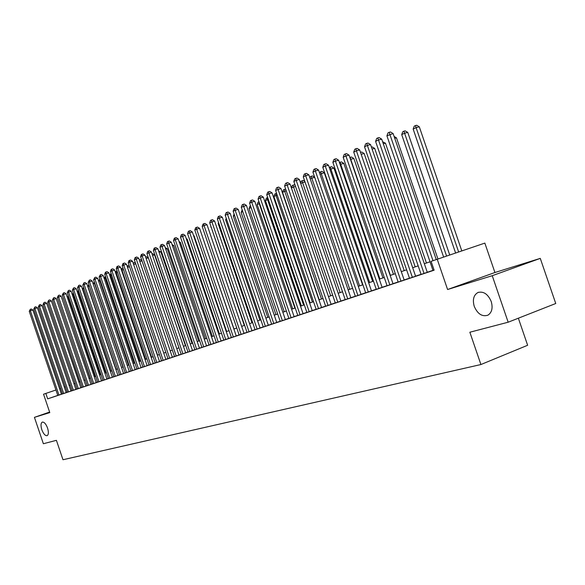 <?xml version="1.0" encoding="UTF-8"?>
<svg xmlns="http://www.w3.org/2000/svg" width="585" height="585" viewBox="0 0 585 585"><rect width="100%" height="100%" fill="white"/><g stroke="black" fill="none" stroke-linecap="round" stroke-linejoin="round"><path stroke-width="0.88" d="M474.245 306.357C472.38 299.63 473.638 295.001 478.003 292.478C483.576 291.096 487.978 294.101 491.224 301.516C493.031 307.995 491.919 312.558 487.875 315.205C482.157 316.946 477.609 313.999 474.245 306.357M41.82 429.712C40.614 425.617 40.774 423.079 42.317 422.099C44.204 421.917 45.952 423.913 47.568 428.074C48.774 432.161 48.621 434.692 47.1 435.679C45.199 435.876 43.444 433.887 41.82 429.712M494.925 272.515L447.591 289.517L492.234 275.703L508.168 322.211L555.75 303.505L540.269 258.38L494.925 272.515L484.848 243.104L431.094 261.349L434.121 270.197L47.678 398.86L45.835 393.427L43.553 394.21L49.791 412.608L34.427 417.354L49.601 412.059M518.361 318.203L527.633 345.267L480.914 364.535L62.983 459.737L56.409 440.329L43.37 443.737L34.427 417.354M492.234 275.703L540.269 258.38M436.249 259.579L393.12 133.555L386.919 135.822L432.988 270.46L430.889 271.162L434.085 270.094M427.284 272.347L381.712 139.142L378.4 140.005L375.592 141.38L421.105 274.416L419.05 275.104L427.277 272.325M415.591 276.244L370.568 144.605L367.27 145.46L364.528 146.806L409.5 278.284L407.496 278.95L415.584 276.222M353.728 152.107L354.766 149.277L355.841 148.744L356.404 150.791L353.728 152.107L398.158 282.058L396.206 282.709L406.144 279.367L404.162 280.025L359.68 149.935L356.404 150.791L400.966 281.122M393.018 283.762L349.048 155.142L345.793 156.005L343.176 157.285L387.087 285.751L385.171 286.387L393.01 283.74M376.257 289.334L384.001 286.738L382.107 287.374L338.656 160.239L335.417 161.094L378.948 288.456M365.676 292.858L371.453 290.92M355.329 296.302L361.033 294.394M345.216 299.674L352.609 297.195L350.846 297.787L308.851 174.835L305.67 175.69L347.731 298.855M335.322 302.971L340.872 301.107M331.132 304.368L290.058 184.048L284.617 186.023L325.64 306.211L323.966 306.767L331.125 304.354M321.582 307.549L280.954 188.502L275.586 190.454L316.163 309.37L314.525 309.918L321.575 307.534M306.884 312.441L312.236 310.642M297.794 315.469L304.675 313.165L303.089 313.692L263.323 197.138L260.23 197.986L300.054 314.737M288.902 318.43L294.123 316.675M285.356 319.615L246.417 205.423L241.298 207.28L280.193 321.348L278.679 321.852L285.348 319.6M271.645 324.178L278.241 321.969L276.749 322.467L238.219 209.437L235.177 210.278L273.773 323.49M268.325 325.282L230.183 213.371L225.181 215.185L263.279 326.978L261.839 327.461L268.325 325.267M255.075 329.699L261.495 327.541L260.062 328.024L222.307 217.232L219.302 218.066L257.115 329.033M251.974 330.73L214.585 221.013L209.701 222.783L247.038 332.39L245.649 332.858L251.967 330.722M202.183 226.468L203.01 224.128L203.755 223.755L204.048 225.554L202.183 226.468L239.155 335.015L237.788 335.468L245.407 332.902L244.025 333.362L207.017 224.72L204.048 225.554L241.108 334.364M194.812 230.088L195.631 227.762L196.363 227.404L196.64 229.188L194.812 230.088L231.419 337.596L230.08 338.042L237.59 335.505L236.238 335.958L199.595 228.362L196.64 229.188L233.342 336.953M228.603 338.518L192.311 231.931L187.58 233.634L223.836 340.119L222.519 340.558L228.603 338.503M221.115 341.011L185.167 235.426L180.48 237.115L216.392 342.598L215.105 343.029L221.108 340.996M209.086 345.018L213.752 343.446M206.542 345.867L171.273 242.234L166.688 243.886L201.92 347.417L199.456 348.214L164.517 245.546L159.983 247.177L194.885 349.764L193.664 350.166L206.534 345.852M153.394 250.409L154.162 248.223L154.813 247.894L155.032 249.605L153.394 250.409L187.975 352.06L186.783 352.462L193.708 350.123L192.494 350.525L157.884 248.793L155.032 249.605L189.694 351.49M185.672 352.813L151.369 251.981L146.93 253.583L181.189 354.32L180.019 354.715L185.664 352.806M174.527 356.528L178.959 355.036M172.37 357.245L138.689 258.197L134.338 259.762L167.983 358.722L166.849 359.095L172.37 357.23M161.555 360.85L165.899 359.387M159.537 361.515L126.448 264.193L122.185 265.729L155.237 362.963L154.14 363.329L159.537 361.508M153.285 363.599L120.488 267.111L116.261 268.632L149.029 365.033L147.954 365.391L153.285 363.592M147.142 365.647L114.631 269.985L110.441 271.484L142.923 367.066L141.87 367.417L147.142 365.632M141.102 367.658L108.868 272.807L104.722 274.292L136.927 369.062L135.888 369.413L141.102 367.651M135.164 369.632L103.209 275.579L99.099 277.049L131.033 371.029L130.009 371.373L135.164 369.625M125.227 372.952L130.338 371.234L129.322 371.57L97.644 278.306L94.945 279.089L126.667 372.484M119.523 374.853L124.583 373.15L123.581 373.486L92.167 280.99L89.483 281.773L120.941 374.385M113.914 376.718L117.936 375.365M77.52 287.644L78.712 285.429L78.829 287.001L77.52 287.644L108.393 378.568L107.443 378.883L113.344 376.894L112.379 377.215L81.476 286.226L78.829 287.001L109.768 378.107M72.343 290.182L73.52 287.995L73.63 289.553L72.343 290.182L102.967 380.374L102.024 380.689L107.867 378.722L106.916 379.036L76.269 288.778L73.63 289.553L104.313 379.928M67.246 292.683L68.408 290.511L68.518 292.061L67.246 292.683L97.622 382.151L96.693 382.466L102.47 380.513L101.534 380.828L71.136 291.286L68.518 292.061L98.953 381.712M62.237 295.14L63.385 292.99L63.48 294.533L62.237 295.14L92.364 383.906L91.45 384.206L97.161 382.283L96.24 382.59L66.09 293.765L63.48 294.533L93.673 383.467M91.033 384.33L61.118 296.2L57.301 297.56L87.187 385.632L86.295 385.932L91.033 384.323M82.09 387.321L86.799 385.734L85.907 386.034L56.226 298.591L53.652 299.352L83.362 386.904M80.862 387.723L51.414 300.953L47.663 302.291L77.081 388.996L76.211 389.288L80.854 387.716M75.889 389.376L46.676 303.271L42.954 304.602L72.138 390.641L71.282 390.926L75.882 389.369M67.275 392.257L71.838 390.714L70.99 390.999L42.003 305.56L39.466 306.313L68.489 391.855M33.747 309.121L34.815 307.081L34.881 308.566L33.747 309.121L62.493 393.859L61.659 394.129L67.012 392.33L66.171 392.608L37.403 307.812L34.881 308.566L63.677 393.456M432.951 270.358L427.255 272.259M421.068 274.314L415.562 276.149M409.463 278.182L404.14 279.952M398.129 281.963L392.988 283.674M387.051 285.648L382.085 287.301M376.228 289.253L371.431 290.855M365.647 292.778L361.011 294.328M355.307 296.229L350.825 297.721M345.187 299.593L340.858 301.041M335.293 302.891L331.103 304.288M325.611 306.123L321.56 307.469M316.134 309.275L312.214 310.584M306.854 312.368L303.067 313.633M297.772 315.395L294.109 316.617M288.873 318.357L285.326 319.542M280.156 321.26L276.727 322.408M271.623 324.105L268.303 325.209M263.25 326.898L260.047 327.966M255.053 329.626L251.945 330.664M247.009 332.309L244.011 333.304M239.126 334.934L236.223 335.9M231.389 337.508L228.581 338.444M223.806 340.039L221.086 340.945M216.362 342.517L213.737 343.395M209.064 344.953L206.52 345.793M201.891 347.336L199.434 348.155M194.856 349.684L192.48 350.473M187.946 351.987L185.65 352.748M181.167 354.247L178.944 354.985M174.505 356.462L172.348 357.179M167.961 358.642L165.877 359.336M161.533 360.784L159.515 361.457M155.215 362.89L153.27 363.541M149.007 364.96L147.127 365.588M142.901 366.992L141.087 367.599M136.905 368.989L135.15 369.574M131.003 370.956L129.307 371.519M125.205 372.886L123.567 373.435M119.501 374.788L117.921 375.314M113.892 376.66L112.364 377.164M108.371 378.495L106.894 378.985M102.945 380.308L101.519 380.776M97.6 382.085L96.225 382.546M92.342 383.84L91.019 384.279M87.165 385.559L85.885 385.99M82.075 387.255L80.84 387.672M77.059 388.93L75.867 389.325M72.116 390.575L70.975 390.955M67.253 392.191L66.156 392.564M62.471 393.793L61.41 394.151M57.761 395.401L47.678 398.86M29.25 311.33L30.303 309.304L30.369 310.781L29.25 311.33L57.776 395.423L56.957 395.701L62.251 393.91L61.425 394.188L32.877 310.035L30.369 310.781L58.946 395.036M447.591 289.517L437.229 259.243M508.168 322.211L469.857 332.229L480.914 364.535M60.643 388.403L59.582 388.762M55.933 389.998L45.835 393.427M430.019 261.787L424.337 263.74M418.173 265.853L412.681 267.733M406.597 269.817L401.295 271.637M395.299 273.692L390.173 275.447M384.257 277.473L379.307 279.169M373.464 281.173L368.682 282.811M362.919 284.785L358.298 286.372M352.609 288.325L348.133 289.853M342.517 291.783L338.196 293.26M332.653 295.162L328.477 296.595M323 298.474L318.957 299.856M313.553 301.714L309.64 303.052M304.302 304.88L300.522 306.174M295.242 307.988L291.586 309.238M251.097 207.573L286.358 311.03L282.84 312.236M277.685 314.006L274.263 315.176M269.173 316.924L265.868 318.057M260.83 319.783L257.627 320.88M252.654 322.584L249.554 323.644M244.632 325.333L241.642 326.357M236.771 328.024L233.876 329.019M229.064 330.671L226.263 331.629M221.503 333.26L218.79 334.189M214.081 335.805L211.456 336.704M206.797 338.298L204.26 339.168M199.653 340.748L197.196 341.589M192.64 343.154L190.264 343.965M185.752 345.516L183.456 346.305M178.988 347.834L176.765 348.594M172.341 350.115L170.198 350.846M165.818 352.345L163.741 353.062M159.405 354.547L157.402 355.234M153.109 356.704L151.171 357.369M146.915 358.824L145.043 359.468M140.831 360.908L139.025 361.53M134.857 362.963L133.102 363.563M128.971 364.974L127.281 365.559M123.194 366.956L121.556 367.519L93.212 284.054L94.302 281.926M117.505 368.908L115.925 369.449M111.91 370.824L110.389 371.351M106.412 372.711L104.934 373.215M100.993 374.568L99.574 375.051M95.669 376.396L94.295 376.864M90.426 378.188L89.103 378.641M85.264 379.957L83.991 380.396M80.189 381.698L78.96 382.122M75.187 383.416L74.002 383.818M70.258 385.098L69.125 385.493M65.41 386.765L64.313 387.138M30.303 309.304L31.312 309.012L32.877 310.035M79.18 382.042L52.511 304.193M34.815 307.081L35.824 306.781L37.403 307.812M38.317 306.876L39.392 304.822L39.466 306.313L38.317 306.876L67.282 392.264M39.392 304.822L40.409 304.522L42.003 305.56M42.954 304.602L44.043 302.533L44.124 304.032L73.366 390.232M44.043 302.533L45.067 302.226L46.676 303.271M47.663 302.291L48.767 300.2L48.847 301.714L78.324 388.579M48.767 300.2L49.791 299.9L51.414 300.953M84.013 380.389L57.345 301.889M58.427 300.873L85.242 379.965M63.377 298.511L90.192 378.268M63.158 298.613L63.282 298.233M68.401 296.076L67.97 296.281L95.223 376.55M67.97 296.281L68.226 295.549M52.445 299.944L53.564 297.838L53.652 299.352L52.445 299.944L82.097 387.328M53.564 297.838L54.595 297.531L56.226 298.591M73.505 293.604L72.862 293.911L100.327 374.795M72.862 293.911L73.242 292.822M57.301 297.56L58.434 295.432L58.529 296.961L88.474 385.201M58.434 295.432L59.473 295.125L61.118 296.2M78.69 291.089L77.834 291.505L105.512 373.018M77.834 291.505L78.339 290.036M63.385 292.99L64.423 292.683L66.09 293.765M83.962 288.537L82.88 289.063L110.777 371.212M82.88 289.063L83.516 287.213M68.408 290.511L69.461 290.204L71.136 291.286M117.483 368.916L89.3 285.948L88.006 286.577L116.13 369.376M88.006 286.577L88.861 284.581M73.52 287.995L74.573 287.681L76.269 288.778M122.938 367.044L94.529 283.418L93.212 284.054M94.785 283.345L94.434 282.314M78.712 285.429L79.772 285.122L81.476 286.226M128.481 365.142L99.845 280.844L98.689 281.4M100.342 280.698L99.845 280.844L99.852 279.257M98.616 281.173L99.706 279.294M117.936 375.373L86.777 283.63L84.116 284.405L115.311 376.265M82.785 285.056L83.991 282.826L84.116 284.405L82.785 285.056L113.914 376.725M83.991 282.826L85.059 282.518L86.777 283.63M134.119 363.212L105.241 278.226L104.269 278.701M105.987 278.007L105.241 278.226L105.103 276.668L105.49 276.559M104.108 278.233L105.103 276.668M88.13 282.431L89.351 280.186L89.483 281.773L88.13 282.431L119.523 374.861M89.351 280.186L90.426 279.871L92.167 280.99M139.852 361.252L110.733 275.572L109.943 275.952M111.735 275.279L110.733 275.572L110.58 273.999L111.238 273.809M109.695 275.235L110.58 273.999M145.672 359.256L116.313 272.866L115.713 273.158M117.578 272.493L116.313 272.866L116.152 271.286L117.073 271.023M115.377 272.179L116.152 271.286M151.588 357.223L121.98 270.116L121.578 270.314M123.523 269.67L121.98 270.116L121.819 268.53L123.077 268.347M121.153 269.071L121.819 268.53M93.571 279.769L94.807 277.495L94.945 279.089L93.571 279.769L125.227 372.959M94.807 277.495L95.889 277.18L97.644 278.306M99.099 277.049L100.357 274.76L100.496 276.369L132.495 370.539M100.357 274.76L101.439 274.445L103.209 275.579M104.722 274.292L105.424 272.252L105.995 271.974L106.148 273.597L138.418 368.565M105.995 271.974L107.084 271.659L108.868 272.807M157.614 355.161L127.552 267.418M129.57 266.797L127.749 267.323L127.581 265.729L129.234 265.795M127.062 265.978L127.581 265.729M110.441 271.484L111.157 269.429L111.735 269.144L111.889 270.775L144.444 366.561M111.735 269.144L112.832 268.829L114.631 269.985M135.735 263.872L133.621 264.478M133.131 263.023L134.506 262.563L135.508 263.199M133.438 262.877L133.607 264.427M116.261 268.632L116.978 266.555L117.57 266.27L117.731 267.908L150.572 364.521M117.57 266.27L118.667 265.948L120.488 267.111M142.001 260.895L139.822 261.524M139.31 260.018L140.473 259.667L141.892 260.566M139.391 259.974L139.442 260.413M122.185 265.729L122.909 263.63L123.508 263.338L123.676 264.99L156.809 362.444M123.508 263.338L124.612 263.016L126.448 264.193M178.966 347.841L148.356 257.868L146.126 258.511M145.606 256.983L146.535 256.713L148.356 257.868M165.899 359.402L132.517 261.217L129.731 262.022L163.149 360.331M128.203 262.767L128.941 260.661L129.548 260.362L129.731 262.022L128.203 262.767L161.555 360.865M129.548 260.362L130.66 260.04L132.517 261.217M185.423 345.633L154.55 254.877L152.546 255.455M152.02 253.905L152.707 253.707L154.55 254.877M134.338 259.762L135.076 257.634L135.698 257.327L169.613 358.181M135.698 257.327L136.817 257.005L138.689 258.197M191.99 343.373L160.846 251.835L159.091 252.34M158.557 250.775L160.846 251.835M178.959 355.051L144.97 255.118L142.155 255.93L176.187 355.987M140.576 256.698L141.321 254.548L141.958 254.241L142.155 255.93L140.576 256.698L174.527 356.543M141.958 254.241L143.084 253.919L144.97 255.118M198.681 341.084L167.251 248.735L165.745 249.166M165.211 247.594L167.251 248.735M146.93 253.583L147.683 251.411L148.327 251.097L182.878 353.764M148.327 251.097L149.46 250.775L151.369 251.981M205.489 338.752L173.774 245.576L172.531 245.934M172.034 244.479L173.774 245.576M154.813 247.894L155.954 247.572L157.884 248.793M159.983 247.177L160.751 244.969L161.416 244.64L196.633 349.179M161.416 244.64L162.564 244.311L164.517 245.546M166.688 243.886L167.471 241.656L168.151 241.32L203.697 346.825M168.151 241.32L169.306 240.991L171.273 242.234M212.413 336.375L180.414 242.365L179.441 242.643M179.054 241.51L180.414 242.365M219.47 333.955L187.171 239.097L186.483 239.294M186.205 238.483L187.171 239.097M226.658 331.498L194.059 235.77L193.657 235.879M193.496 235.411L194.059 235.77M213.759 343.461L178.154 238.863L175.251 239.689L210.9 344.426M173.518 240.537L174.315 238.278L175.003 237.941L175.251 239.689L173.518 240.537L209.086 345.033M175.003 237.941L176.165 237.612L178.154 238.863M233.978 328.989L200.969 232.406M180.48 237.115L181.284 234.841L181.986 234.49L218.242 341.984M181.986 234.49L183.156 234.168L185.167 235.426M203.573 230.563L236.757 328.031M187.58 233.634L188.385 231.338L189.109 230.98L225.715 339.49M189.109 230.98L190.279 230.651L192.311 231.931M211.112 226.936L244.303 325.45M210.79 227.097L210.98 226.556M196.363 227.404L197.54 227.075L199.595 228.362M218.79 223.221L218.154 223.528L251.989 322.81M218.154 223.528L218.534 222.461M203.755 223.755L204.947 223.426L207.017 224.72M209.701 222.783L210.534 220.413L211.295 220.04L249.034 331.724M211.295 220.04L212.494 219.704L214.585 221.013M217.364 219.024L218.212 216.625L218.987 216.245L219.302 218.066L217.364 219.024L255.082 329.713M218.987 216.245L220.194 215.909L222.307 217.232M226.629 219.426L225.664 219.894L259.82 320.127M225.664 219.894L226.234 218.278M234.614 215.551L233.313 216.187L267.813 317.392M233.313 216.187L234.088 214.008M242.768 211.602L241.115 212.406L275.952 314.598M241.115 212.406L242.197 209.92M225.181 215.185L226.044 212.764L226.834 212.377L265.356 326.291M226.834 212.377L228.04 212.041L230.183 213.371M251.06 207.47L249.064 208.552L284.259 311.754M249.064 208.552L249.919 206.161L250.512 205.876M233.159 211.273L234.029 208.823L234.834 208.428L235.177 210.278L233.159 211.273L271.652 324.192M234.834 208.428L236.055 208.092L238.219 209.437M294.869 308.112L259.235 203.624L257.181 204.626L292.727 308.851M259.616 203.521L259.235 203.624L259.016 201.767M257.181 204.626L258.043 202.205L258.87 201.81M241.298 207.28L242.175 204.808L243.002 204.399L282.35 320.631M243.002 204.399L244.223 204.063L246.417 205.423M303.556 305.136L267.55 199.595L265.458 200.611L301.37 305.889M268.31 199.39L267.55 199.595L267.169 197.767L267.703 197.62M265.458 200.611L266.336 198.169L267.169 197.767M294.131 316.69L254.782 201.32L251.704 202.169L291.111 317.714M249.605 203.2L250.497 200.706L251.338 200.289L251.704 202.169L249.605 203.2L288.902 318.445M251.338 200.289L252.566 199.953L254.782 201.32M312.419 302.101L276.04 195.485L273.897 196.523L310.189 302.862M277.195 195.171L276.04 195.485L275.645 193.642L276.581 193.379M273.897 196.523L274.789 194.052L275.645 193.642M258.08 199.039L258.987 196.516L259.85 196.092L260.23 197.986L258.08 199.039L297.802 315.483M259.85 196.092L261.086 195.756L263.323 197.138M321.465 299.001L284.698 191.288L282.518 192.348L319.183 299.783M286.27 190.864L284.698 191.288L284.288 189.43L285.714 189.233M282.518 192.348L283.418 189.854L284.288 189.43M312.236 310.657L272.047 192.867L268.932 193.715L309.187 311.695M266.745 194.79L267.659 192.238L268.537 191.807L268.932 193.715L266.745 194.79L306.884 312.456M268.537 191.807L269.78 191.47L272.047 192.867M330.693 295.834L293.546 187.003L291.418 188.034M295.542 186.461L293.546 187.003L293.122 185.131L294.328 184.801L295.147 185.306M291.374 187.917L292.229 185.562L293.122 185.131M275.586 190.454L276.515 187.873L277.407 187.427L318.511 308.587M277.407 187.427L278.665 187.09L280.954 188.502M340.126 292.602L302.577 182.63L300.727 183.522M305.019 181.964L302.577 182.63L302.131 180.743L303.352 180.414L304.792 181.299M300.558 183.017L301.224 181.189L302.131 180.743M284.617 186.023L285.56 183.412L286.474 182.959L328.046 305.414M286.474 182.959L287.732 182.622L290.058 184.048M349.75 289.304L311.79 178.162L310.247 178.915M314.708 177.372L311.79 178.162L311.337 176.26L312.558 175.931L314.657 177.211M309.94 178.008L310.408 176.714L311.337 176.26M340.88 301.121L299.352 179.493L296.185 180.341L337.779 302.167M293.845 181.489L294.803 178.849L295.739 178.388L296.185 180.341L293.845 181.489L335.322 302.986M295.739 178.388L297.005 178.052L299.352 179.493M362.598 284.895L324.295 172.772L319.973 174.198M359.585 285.933L321.216 173.599L320.734 171.683L321.969 171.354L324.295 172.772M319.52 172.875L320.734 171.683M303.279 176.86L304.244 174.191L305.202 173.723L305.67 175.69L303.279 176.86L345.223 299.688M305.202 173.723L306.474 173.379L308.851 174.835M372.667 281.451L333.933 168.107L329.925 169.379M369.632 282.489L330.839 168.941L330.342 167.01L331.578 166.674L333.933 168.107M329.318 167.617L330.342 167.01M361.04 294.409L318.569 170.074L315.366 170.93L357.903 295.469M312.924 172.129L313.904 169.431L314.876 168.948L315.366 170.93L312.924 172.129L355.336 296.324M314.876 168.948L316.163 168.612L318.569 170.074M382.948 277.926L343.79 163.347L340.097 164.451M379.906 278.965L340.675 164.173L340.156 162.228L341.406 161.899L343.79 163.347M339.454 162.571L340.156 162.228M371.46 290.935L328.499 165.211L325.275 166.067L368.309 292.003M322.781 167.295L323.776 164.56L324.77 164.071L325.275 166.067L322.781 167.295L365.683 292.88M324.77 164.071L326.064 163.727L328.499 165.211M393.464 274.321L353.859 158.469L350.51 159.412M390.407 275.367L350.729 159.303L350.196 157.343L351.446 157.014L353.859 158.469M332.858 162.345L333.867 159.581L334.891 159.076L335.417 161.094L332.858 162.345L376.265 289.356M334.891 159.076L336.185 158.74L338.656 160.239M404.213 270.636L364.155 153.489L361.164 154.279M360.499 152.334L361.713 152.02L364.155 153.489M343.176 157.285L344.199 154.491L345.245 153.972L389.829 284.836M345.245 153.972L346.547 153.628L349.048 155.142M415.204 266.87L374.685 148.4L372.097 149.08M371.424 147.113L372.214 146.908L374.685 148.4M355.841 148.744L357.15 148.407L359.68 149.935M426.45 263.009L385.457 143.186L383.285 143.756M382.605 141.775L385.457 143.186M364.528 146.806L365.588 143.939L366.678 143.398L412.374 277.327M366.678 143.398L368.002 143.054L370.568 144.605M437.938 259.001L396.476 137.855L394.751 138.309M394.107 136.437L396.476 137.855M375.592 141.38L376.66 138.477L377.786 137.921L424.045 273.436M377.786 137.921L379.109 137.585L381.712 139.142M449.726 255.009L407.76 132.4L404.542 133.234L401.705 134.608L443.62 257.078M446.589 256.069L403.899 131.194L405.186 130.864L407.76 132.4M401.705 134.608L402.765 131.749L403.899 131.194M386.919 135.822L388.001 132.883L389.157 132.312L433.002 260.691M389.157 132.312L390.487 131.976L393.12 133.555M461.799 250.914L419.306 126.813L416.074 127.647L413.164 129.058L455.605 253.012M458.647 251.981L415.409 125.592L416.703 125.263L419.306 126.813M413.164 129.058L414.246 126.155L415.409 125.592M478.003 292.478L478.559 292.273"/></g></svg>
